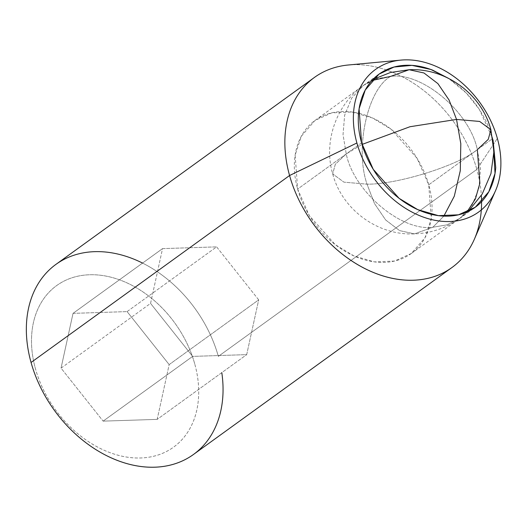 <?xml version="1.0" encoding="UTF-8"?>
<svg xmlns="http://www.w3.org/2000/svg" width="527" height="527" viewBox="0 0 527 527"><rect width="100%" height="100%" fill="white"/><g stroke="black" fill="none" stroke-linecap="round" stroke-linejoin="round"><path stroke-width="0.4" stroke-dasharray="2.63 1.98" d="M466.981 211.992L459.906 218.336L446.87 224.884L432.845 227.236L414.459 233.876L399.598 230.615L385.659 219.97L374.48 203.541L367.029 184.173C354.605 148.291 367.635 89.004 390.724 76.362C422.213 71.929 469.84 112.244 477.33 149.661C458.121 165.583 397.457 184.562 367.029 184.173L374.48 203.541L385.659 219.97L399.598 230.615L414.459 233.876L432.845 227.236C401.357 231.669 353.729 191.354 346.239 153.937L335.317 164.253L332.695 173.884L343.927 182.158L367.029 184.173C397.457 184.562 458.121 165.583 477.33 149.661C469.84 112.244 422.213 71.929 390.724 76.362C367.635 89.004 354.605 148.291 367.029 184.173L343.927 182.158L332.695 173.884L335.317 164.253L346.239 153.937L343.031 134.622L344.658 115.169L351.74 97.989L363.663 85.262L371.924 80.526M409.11 69.729L390.724 76.362L376.7 78.721L363.663 85.262L351.74 97.989L344.658 115.169L343.031 134.622L346.239 153.937L362.049 144.451L346.239 153.937C353.729 191.354 401.357 231.669 432.845 227.236L443.839 216.116L432.845 227.236L446.87 224.884L459.906 218.336L471.83 205.609L478.911 188.429L480.538 168.976L477.33 149.661L488.259 139.352L490.881 129.714M361.581 142.837L297.643 189.081L309.323 215.615L335.179 244.587L353.808 255.872L374.486 261.893L394.565 261.049L411.317 253.487L425.091 237.591L431.238 218.784L428.741 184.806L492.679 138.561L493.028 139.859L492.679 138.561L428.741 184.806L417.055 158.271L391.205 129.306L372.576 118.015L351.898 112.001L331.819 112.844L315.067 120.406L301.292 136.302L295.146 155.103L297.643 189.081L361.581 142.837M321.272 73.108A117.31 86.803 -125.9 0 1 476.849 169.411L497.363 138.41L476.849 169.411A117.31 86.803 54.1 0 0 349.388 64.907M142.56 263.078A117.31 86.803 -125.9 0 1 218.336 356.377L476.849 169.411L218.336 356.377A117.31 86.803 54.1 0 0 62.759 260.075M194.7 363.775A99.715 73.787 54.1 0 0 89.531 274.765A99.715 73.787 54.1 0 0 35.513 368.966C32.121 356.819 30.882 345.066 31.785 333.71C32.694 322.359 35.678 312.267 40.744 303.433C45.809 294.6 52.568 287.702 61.02 282.735C69.472 277.769 78.978 275.114 89.531 274.765C100.084 274.422 110.887 276.418 121.935 280.746C132.988 285.074 143.443 291.418 153.304 299.764C163.166 308.111 171.683 317.827 178.857 328.914C186.024 340.007 191.308 351.628 194.7 363.775C198.093 375.922 199.338 387.674 198.429 399.025C197.526 410.381 194.535 420.474 189.476 429.307C184.41 438.141 177.652 445.038 169.193 450.005C160.742 454.972 151.236 457.627 140.683 457.976C130.129 458.319 119.326 456.323 108.279 451.995C97.231 447.66 86.771 441.323 76.909 432.977C67.048 424.63 58.537 414.914 51.363 403.82C44.189 392.734 38.906 381.113 35.513 368.966A99.715 73.787 54.1 0 0 140.683 457.976A99.715 73.787 54.1 0 0 194.7 363.775M448.648 78.424L458.589 85.848C466.705 92.719 473.72 100.723 479.629 109.86C485.532 118.99 489.886 128.562 492.679 138.561L479.26 109.293L466.329 93.101L448.563 78.378M157.184 419.373L169.167 364.605L127.093 311.602L73.029 313.367L61.046 368.136L103.121 421.132L157.184 419.373L169.167 364.605L258.685 299.863L246.695 354.631L157.184 419.373L246.695 354.631L192.638 356.397L103.121 421.132L157.184 419.373M468.312 250.384A117.31 86.803 54.1 0 0 476.849 169.411M103.121 421.132L192.638 356.397L150.557 303.394L61.046 368.136L103.121 421.132M61.046 368.136L150.557 303.394L162.547 248.625L73.029 313.367L61.046 368.136M73.029 313.367L162.547 248.625L216.61 246.867L127.093 311.602L73.029 313.367M127.093 311.602L216.61 246.867L258.685 299.863L169.167 364.605L127.093 311.602M258.685 299.863L216.61 246.867L162.547 248.625L150.557 303.394L192.638 356.397L246.695 354.631L258.685 299.863M428.741 184.806C425.948 174.806 421.593 165.234 415.691 156.104C409.782 146.967 402.766 138.963 394.644 132.093C386.528 125.215 377.918 119.998 368.814 116.434C359.717 112.864 350.824 111.223 342.128 111.507C333.439 111.79 325.607 113.977 318.651 118.068C311.688 122.159 306.121 127.837 301.951 135.116C297.781 142.389 295.318 150.702 294.573 160.05C293.829 169.404 294.85 179.081 297.643 189.081C300.436 199.087 304.79 208.652 310.693 217.789C316.602 226.92 323.618 234.923 331.733 241.801C339.856 248.672 348.466 253.889 357.569 257.459C366.667 261.023 375.56 262.663 384.255 262.38C392.944 262.097 400.77 259.91 407.733 255.826C414.696 251.735 420.263 246.05 424.433 238.777C428.603 231.505 431.066 223.191 431.811 213.837C432.555 204.489 431.534 194.812 428.741 184.806M468.292 211.38L459.906 218.336C446.297 228.046 431.145 233.224 414.459 233.876C377.536 235.721 341.891 209.338 332.695 173.884C323.229 141.908 336.14 104.537 363.663 85.262L372.905 79.472M411.317 253.487L475.255 207.243M495.499 190.754L495.163 191.532M315.067 120.406L379.005 74.162"/><path stroke-width="0.79" d="M371.924 80.526L390.724 76.362L409.11 69.729L423.971 72.983L437.911 83.628L449.09 100.058L456.54 119.431L479.649 121.447L490.881 129.714L488.259 139.352L477.33 149.661L479.893 183.198L475.4 198.956L466.981 211.992M443.839 216.116L454.287 196.209L460.288 170.695L460.809 143.7L456.54 119.431L409.96 126.737L362.049 144.451L409.96 126.737L456.54 119.431L460.809 143.7L460.288 170.695L454.287 196.209L443.839 216.116M490.881 129.714L479.649 121.447L456.54 119.431L449.09 100.058L437.911 83.628L423.971 72.983L409.11 69.729C446.04 67.878 481.678 94.267 490.881 129.714L493.904 151.605L490.953 173.607L482.205 194.041L468.292 211.38M448.563 78.378L430.829 69.465L411.956 65.368L394.018 67.041L379.005 74.162L365.231 90.058L359.085 108.858L361.581 142.837C364.374 152.843 368.729 162.408 374.631 171.545C380.54 180.682 387.556 188.679 395.678 195.557C403.794 202.427 412.404 207.651 421.508 211.215C430.605 214.779 439.498 216.426 448.194 216.142C456.883 215.853 464.715 213.672 471.672 209.581C478.635 205.49 484.201 199.805 488.371 192.533C492.547 185.26 495.005 176.947 495.749 167.593L493.028 139.859L495.037 173.39L488.812 191.749L475.255 207.243L458.503 214.805L438.424 215.648L417.746 209.627L399.117 198.343L373.268 169.371L361.581 142.837C358.788 132.837 357.767 123.16 358.512 113.806C359.256 104.458 361.72 96.145 365.89 88.872C370.059 81.599 375.626 75.914 382.589 71.824C389.552 67.733 397.378 65.546 406.067 65.262C414.762 64.979 423.655 66.619 432.753 70.19L448.648 78.424M356.904 142.988A87.983 65.104 -125.9 0 1 401.765 60.032A87.983 65.104 -125.9 0 1 497.363 138.41C494.366 127.692 489.708 117.442 483.378 107.653C477.047 97.87 469.537 89.294 460.835 81.929C452.133 74.564 442.904 68.971 433.154 65.15C423.405 61.33 413.879 59.571 404.565 59.874C395.25 60.177 386.864 62.522 379.407 66.903C371.95 71.283 365.982 77.377 361.515 85.17C357.042 92.963 354.407 101.869 353.61 111.889C352.813 121.902 353.907 132.27 356.904 142.988C359.895 153.713 364.552 163.963 370.883 173.745C377.213 183.534 384.73 192.111 393.432 199.476C402.127 206.841 411.356 212.434 421.106 216.254C430.855 220.075 440.388 221.834 449.696 221.524C459.01 221.221 467.396 218.883 474.853 214.496C482.317 210.115 488.279 204.028 492.745 196.235C497.218 188.442 499.853 179.536 500.65 169.516C501.447 159.497 500.354 149.128 497.363 138.41A87.983 65.104 -125.9 0 1 490.953 199.14A87.983 65.104 -125.9 0 1 419.242 215.497A87.983 65.104 -125.9 0 1 356.904 142.988L289.573 175.517L356.904 142.988M349.388 64.907A117.31 86.803 54.1 0 0 289.573 175.517A117.31 86.803 -125.9 0 1 321.272 73.108M62.759 260.075A117.31 86.803 54.1 0 0 31.06 362.484L289.573 175.517L31.06 362.484A117.31 86.803 -125.9 0 1 142.56 263.078M221.801 372.642A117.31 86.803 -125.9 0 1 147.632 467.126A117.31 86.803 -125.9 0 1 31.06 362.484A117.31 86.803 54.1 0 0 186.637 458.793A117.31 86.803 54.1 0 0 222.941 394.446M481.342 195.451A117.31 86.803 -125.9 0 1 445.15 271.82A117.31 86.803 -125.9 0 1 289.573 175.517A117.31 86.803 54.1 0 0 372.694 272.195A117.31 86.803 54.1 0 0 468.312 250.384M372.905 79.472L390.454 72.502L409.11 69.729M474.761 207.598L475.255 207.243M401.007 60.098L348.38 64.992M314.467 77.41L55.948 264.376M451.962 267.518L193.449 454.491M495.163 191.532L474.372 239.199"/></g></svg>
